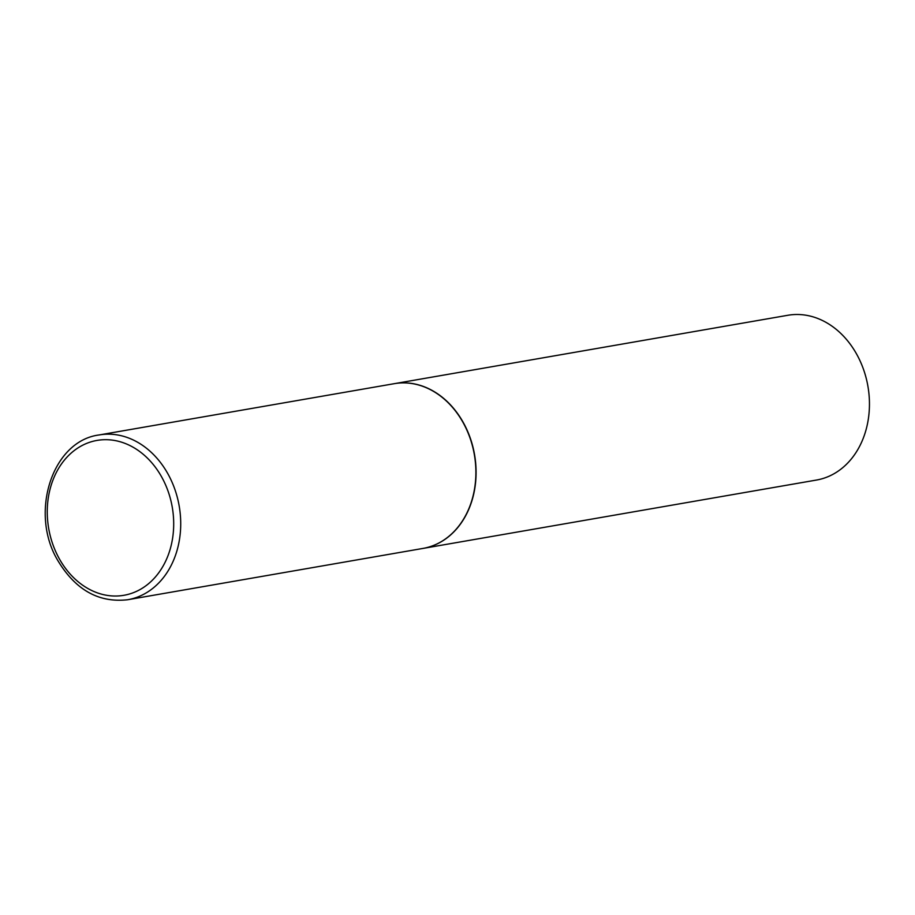 <?xml version="1.0" encoding="UTF-8"?>
<svg xmlns="http://www.w3.org/2000/svg" width="915" height="915" viewBox="0 0 915 915"><rect width="100%" height="100%" fill="white"/><g stroke="black" fill="none" stroke-linecap="round" stroke-linejoin="round"><path stroke-width="1.37" d="M394.319 383.671A83.62 66.692 80.1 0 1 463.253 422.856A83.62 66.692 80.1 0 1 422.947 548.428L127.78 599.725A83.62 66.692 80.1 0 0 168.074 474.142A83.62 66.692 80.1 0 0 99.14 434.957L394.319 383.671M394.422 383.648A83.62 66.692 80.1 0 1 394.514 383.637A83.62 66.692 80.1 0 1 470.276 438.125A83.62 66.692 80.1 0 1 448.064 537.082A83.62 66.692 80.1 0 1 423.153 548.394A83.62 66.692 80.1 0 1 423.05 548.417M394.514 383.637L787.884 315.275A83.62 66.692 80.1 0 1 863.646 369.774A83.62 66.692 80.1 0 1 841.434 468.732A83.62 66.692 80.1 0 1 816.523 480.043L423.153 548.394M59.143 558.47A78.599 62.689 80.1 0 1 73.6 451.049A78.599 62.689 80.1 0 1 161.818 477.253A78.599 62.689 80.1 0 1 147.361 584.662A78.599 62.689 80.1 0 1 59.143 558.47M99.14 434.957C52.269 440.847 29.177 512.697 57.725 560.369C75.453 589.935 98.809 603.054 127.78 599.725"/></g></svg>
